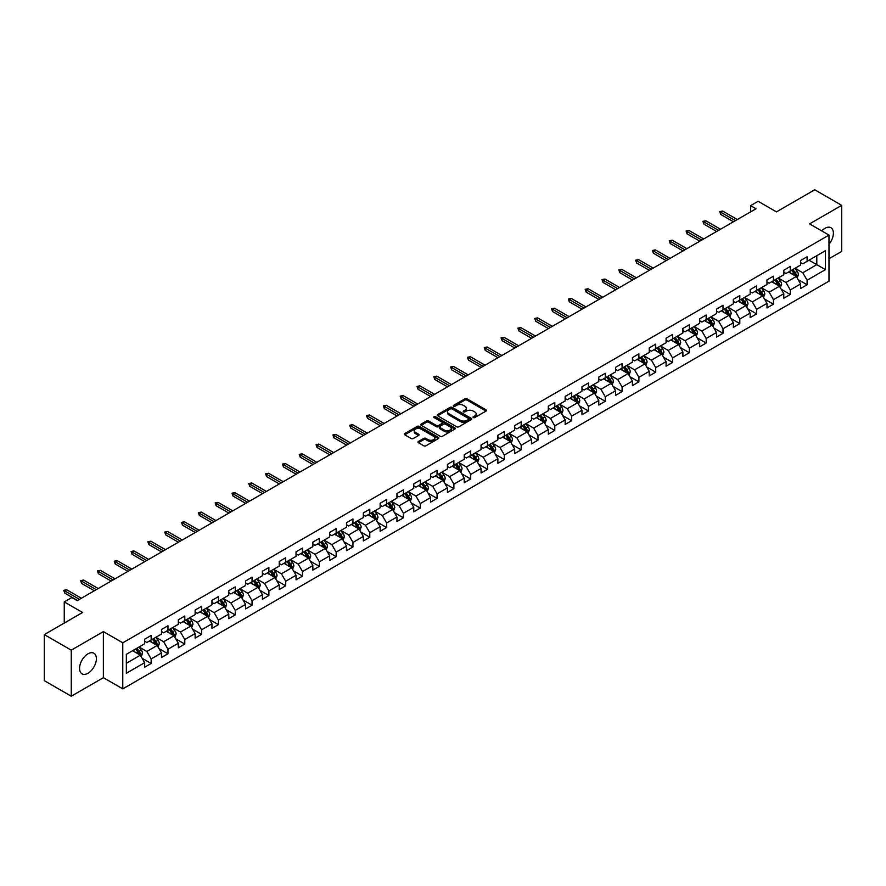<?xml version="1.0" encoding="UTF-8"?>
<svg xmlns="http://www.w3.org/2000/svg" width="886" height="886" viewBox="0 0 886 886"><rect width="100%" height="100%" fill="white"/><g stroke="black" fill="none" stroke-linecap="round" stroke-linejoin="round"><path stroke-width="1.33" d="M473.323 417.561A1.052 0.609 0 0 0 474.807 417.561L486.049 411.071A1.495 0.864 0 0 0 486.492 410.462A1.495 0.864 0 0 0 486.049 409.841L467 398.844A1.495 0.864 0 0 0 464.884 398.844L453.643 405.334A1.052 0.609 0 0 0 455.127 406.198L456.578 405.356A4.784 2.769 0 0 1 463.356 405.356L464.94 406.275A4.784 2.769 0 0 1 466.346 408.224A4.784 2.769 0 0 1 464.94 410.185L463.489 411.026A1.052 0.609 0 0 0 464.962 411.879L466.424 411.038A4.784 2.769 0 0 1 473.19 411.038L474.785 411.957A4.784 2.769 0 0 1 476.181 413.906A4.784 2.769 0 0 1 474.785 415.866L473.323 416.708A1.052 0.609 0 0 0 473.323 417.561L473.323 416.708M87.969 673.249A11.895 6.866 120 0 0 95.732 662.772A11.895 6.866 120 0 0 93.916 653.237A11.895 6.866 120 0 0 87.969 653.824A11.895 6.866 120 0 0 80.194 664.312A11.895 6.866 120 0 0 82.021 673.836A11.895 6.866 120 0 0 87.969 673.249M828.975 244.27A11.895 6.866 120 0 0 830.935 227.724A11.895 6.866 120 0 0 824.988 228.311A11.895 6.866 120 0 0 821.754 230.925M418.425 441.494A1.495 0.864 0 0 0 417.993 442.103A1.495 0.864 0 0 0 418.425 442.712L423.774 445.802A1.495 0.864 0 0 0 425.889 445.802L438.382 438.592A1.495 0.864 0 0 0 438.814 437.983A1.495 0.864 0 0 0 438.382 437.374L419.333 426.376A1.495 0.864 0 0 0 417.206 426.376L404.725 433.586A1.495 0.864 0 0 0 404.282 434.195A1.495 0.864 0 0 0 404.725 434.805L411.182 438.526A1.495 0.864 0 0 0 413.297 438.526L418.635 435.447A1.495 0.864 0 0 0 419.078 434.838A1.495 0.864 0 0 0 418.635 434.229L415.434 432.379A3.998 2.315 0 0 1 414.271 430.74A3.998 2.315 0 0 1 416.741 428.602A3.998 2.315 0 0 1 421.105 429.112L433.642 436.344A3.998 2.315 0 0 1 434.816 437.983A3.998 2.315 0 0 1 432.346 440.12A3.998 2.315 0 0 1 427.982 439.611L425.889 438.404A1.495 0.864 0 0 0 423.774 438.404L418.425 441.494L418.425 442.712M828.975 258.756L841.7 251.402L841.7 205.342L814.743 189.781L776.468 211.876L758.139 201.299L750.597 205.652L755.991 208.764L77.182 600.675L71.788 597.563L64.246 601.915L64.246 623.079M71.257 650.158L71.257 696.219L103.385 677.668L103.385 631.607L71.257 650.158L44.3 634.597L82.575 612.492L64.246 601.915M103.385 631.607L122.789 642.815L828.975 235.1L828.975 281.161L122.789 688.876L122.789 642.815M841.7 205.342L809.571 223.892L828.975 235.1M456.689 426.797A1.495 0.864 0 0 0 458.804 426.797L471.286 419.587A1.495 0.864 0 0 0 471.729 418.978A1.495 0.864 0 0 0 471.286 418.369L452.237 407.372A1.495 0.864 0 0 0 450.121 407.372L437.64 414.582A1.495 0.864 0 0 0 437.197 415.191A1.495 0.864 0 0 0 437.64 415.8L456.689 426.797M434.406 417.782A1.052 0.609 0 0 1 435.469 417.937L435.469 416.686L454.828 427.872A1.495 0.864 0 0 1 455.271 428.481A1.495 0.864 0 0 1 454.828 429.09L442.347 436.3A1.495 0.864 0 0 1 440.231 436.3L421.182 425.302L421.182 424.084A1.495 0.864 0 0 0 420.739 424.693A1.495 0.864 0 0 0 421.182 425.302M421.182 424.084L426.52 420.994A1.495 0.864 0 0 1 428.636 420.994L436.366 425.457A1.495 0.864 0 0 0 438.481 425.457L442.025 423.408A1.495 0.864 0 0 0 442.468 422.799A1.495 0.864 0 0 0 442.025 422.19L433.985 417.539A1.052 0.609 0 0 1 435.469 416.686M71.257 696.219L44.3 680.658L44.3 634.597M142.148 658.276L151.141 663.481L151.141 658.929L161.496 652.96L161.496 657.501L167.963 653.768L167.963 649.228L178.319 643.247L178.319 647.788L184.786 644.056L184.786 639.515L195.13 633.534L195.13 638.075L201.598 634.343L201.598 629.802L211.953 623.822L211.953 628.373L218.421 624.63L218.421 620.089L228.776 614.12L228.776 618.661L235.244 614.928L235.244 610.376L245.588 604.407L245.588 608.948L252.056 605.216L252.056 600.675L262.411 594.694L262.411 599.235L268.879 595.503L268.879 590.962L279.234 584.981L279.234 589.533L285.702 585.79L285.702 581.249L296.046 575.269L296.046 579.821L302.514 576.088L302.514 571.536L312.869 565.567L312.869 570.108L319.337 566.375L319.337 561.824L329.692 555.854L329.692 560.395L336.159 556.663L336.159 552.122L346.504 546.141L346.504 550.682L352.971 546.95L352.971 542.409L363.326 536.429L363.326 540.981L369.794 537.237L369.794 532.696L380.138 526.727L380.138 531.268L386.617 527.535L386.617 522.984L396.961 517.014L396.961 521.555L403.429 517.823L403.429 513.271L413.784 507.301L413.784 511.842L420.252 508.11L420.252 503.569L430.596 497.589L430.596 502.129L437.075 498.397L437.075 493.856L447.419 487.876L447.419 492.428L453.887 488.684L453.887 484.144L464.242 478.174L464.242 482.715L470.71 478.983L470.71 474.431L481.054 468.461L481.054 473.002L487.533 469.27L487.533 464.729L497.877 458.749L497.877 463.289L504.344 459.557L504.344 455.016L514.7 449.036L514.7 453.577L521.167 449.844L521.167 445.304L531.511 439.323L531.511 443.875L537.99 440.132L537.99 435.591L548.334 429.621L548.334 434.162L554.802 430.43L554.802 425.878L565.157 419.909L565.157 424.449L571.625 420.717L571.625 416.176L581.969 410.196L581.969 414.737L588.448 411.004L588.448 406.464L598.792 400.483L598.792 405.035L605.26 401.292L605.26 396.751L615.615 390.77L615.615 395.322L622.083 391.59L622.083 387.038L632.427 381.069L632.427 385.609L638.895 381.877L638.895 377.325L649.25 371.356L649.25 375.897L655.718 372.164L655.718 367.624L666.073 361.643L666.073 366.184L672.54 362.452L672.54 357.911L682.885 351.93L682.885 356.482L689.352 352.739L689.352 348.198L699.707 342.229L699.707 346.769L706.175 343.037L706.175 338.485L716.53 332.516L716.53 337.057L722.998 333.324L722.998 328.772L733.342 322.803L733.342 327.344L739.81 323.611L739.81 319.071L750.165 313.09L750.165 317.631L756.633 313.899L756.633 309.358L766.988 303.377L766.988 307.929L773.456 304.186L773.456 299.645L783.8 293.676L783.8 298.217L790.268 294.484L790.268 289.932L800.623 283.963L800.623 288.504L807.091 284.771L807.091 280.231L825.42 269.643L825.42 250.716L816.792 255.7L816.792 264.659L825.42 269.643M151.141 663.481L144.673 667.213L144.673 662.673L126.344 673.249L126.344 654.322L144.673 643.745L144.673 639.205L151.141 635.461L151.141 640.013L161.496 634.033L161.496 629.492L167.963 625.76L167.963 630.3L178.319 624.32L178.319 619.779L184.786 616.047L184.786 620.588L195.13 614.618L195.13 610.066L201.598 606.334L201.598 610.875L211.953 604.905L211.953 600.354L218.421 596.621L218.421 601.173L228.776 595.193L228.776 590.652L235.244 586.909L235.244 591.46L245.588 585.48L245.588 580.939L252.056 577.207L252.056 581.748L262.411 575.767L262.411 571.226L268.879 567.494L268.879 572.035L279.234 566.065L279.234 561.514L285.702 557.781L285.702 562.322L296.046 556.353L296.046 551.812L302.514 548.069L302.514 552.62L312.869 546.64L312.869 542.099L319.337 538.367L319.337 542.908L329.692 536.927L329.692 532.386L336.159 528.654L336.159 533.195L346.504 527.214L346.504 522.674L352.971 518.941L352.971 523.482L363.326 517.513L363.326 512.961L369.794 509.228L369.794 513.769L380.138 507.8L380.138 503.259L386.617 499.516L386.617 504.068L396.961 498.087L396.961 493.546L403.429 489.814L403.429 494.355L413.784 488.374L413.784 483.834L420.252 480.101L420.252 484.642L430.596 478.673L430.596 474.121L437.075 470.388L437.075 474.929L447.419 468.96L447.419 464.408L453.887 460.676L453.887 465.216L464.242 459.247L464.242 454.706L470.71 450.963L470.71 455.515L481.054 449.534L481.054 444.993L487.533 441.261L487.533 445.802L497.877 439.821L497.877 435.281L504.344 431.548L504.344 436.089L514.7 430.12L514.7 425.568L521.167 421.836L521.167 426.376L531.511 420.407L531.511 415.855L537.99 412.123L537.99 416.675L548.334 410.694L548.334 406.153L554.802 402.41L554.802 406.962L565.157 400.981L565.157 396.441L571.625 392.708L571.625 397.249L581.969 391.269L581.969 386.728L588.448 382.996L588.448 387.536L598.792 381.567L598.792 377.015L605.26 373.283L605.26 377.824L615.615 371.854L615.615 367.313L622.083 363.57L622.083 368.122L632.427 362.141L632.427 357.601L638.895 353.868L638.895 358.409L649.25 352.429L649.25 347.888L655.718 344.156L655.718 348.696L666.073 342.716L666.073 338.175L672.54 334.443L672.54 338.984L682.885 333.014L682.885 328.462L689.352 324.73L689.352 329.271L699.707 323.301L699.707 318.761L706.175 315.017L706.175 319.569L716.53 313.589L716.53 309.048L722.998 305.316L722.998 309.856L733.342 303.876L733.342 299.335L739.81 295.603L739.81 300.144L750.165 294.174L750.165 289.622L756.633 285.89L756.633 290.431L766.988 284.461L766.988 279.91L773.456 276.177L773.456 280.718L783.8 274.749L783.8 270.208L790.268 266.464L790.268 271.016L800.623 265.036L800.623 260.495L807.091 256.763L807.091 261.304L825.42 250.716M149.424 641.01L157.187 645.484L146.832 651.465L139.069 646.979M144.673 641.254L146.832 642.505L151.141 640.013M146.832 651.465L151.141 658.929M157.187 645.484L161.496 652.96M166.236 631.297L173.999 635.783L163.655 641.752L155.892 637.267M161.496 631.541L163.655 632.792L167.963 630.3M163.655 641.752L167.963 649.228M173.999 635.783L178.319 643.247M183.059 621.584L190.822 626.07L180.467 632.039L172.704 627.565M178.319 621.839L180.467 623.079L184.786 620.588M180.467 632.039L184.786 639.515M190.822 626.07L195.13 633.534M199.882 611.872L207.645 616.357L197.29 622.337L189.526 617.852M195.13 612.126L197.29 613.367L201.598 610.875M197.29 622.337L201.598 629.802M207.645 616.357L211.953 623.822M216.693 602.159L224.457 606.644L214.113 612.625L206.349 608.139M211.953 602.414L214.113 603.654L218.421 601.173M214.113 612.625L218.421 620.089M224.457 606.644L228.776 614.12M233.516 592.457L241.28 596.931L230.925 602.912L223.161 598.427M228.776 592.701L230.925 593.952L235.244 591.46M230.925 602.912L235.244 610.376M241.28 596.931L245.588 604.407M250.339 582.744L258.092 587.23L247.748 593.199L239.984 588.714M245.588 582.988L247.748 584.239L252.056 581.748M247.748 593.199L252.056 600.675M258.092 587.23L262.411 594.694M267.151 573.032L274.915 577.517L264.571 583.486L256.807 579.012M262.411 573.286L264.571 574.527L268.879 572.035M264.571 583.486L268.879 590.962M274.915 577.517L279.234 584.981M283.974 563.319L291.738 567.804L281.383 573.785L273.619 569.299M279.234 563.574L281.383 564.814L285.702 562.322M281.383 573.785L285.702 581.249M291.738 567.804L296.046 575.269M300.797 553.617L308.55 558.091L298.205 564.072L290.442 559.587M296.046 553.861L298.205 555.101L302.514 552.62M298.205 564.072L302.514 571.536M308.55 558.091L312.869 565.567M317.609 543.904L325.372 548.379L315.028 554.359L307.265 549.874M312.869 544.148L315.028 545.399L319.337 542.908M315.028 554.359L319.337 561.824M325.372 548.379L329.692 555.854M334.432 534.192L342.195 538.677L331.84 544.646L324.077 540.172M329.692 534.435L331.84 535.687L336.159 533.195M331.84 544.646L336.159 552.122M342.195 538.677L346.504 546.141M351.255 524.479L359.007 528.964L348.663 534.934L340.9 530.459M346.504 524.733L348.663 525.974L352.971 523.482M348.663 534.934L352.971 542.409M359.007 528.964L363.326 536.429M368.067 514.766L375.83 519.251L365.486 525.232L357.722 520.746M363.326 515.021L365.486 516.261L369.794 513.769M365.486 525.232L369.794 532.696M375.83 519.251L380.138 526.727M384.889 505.064L392.653 509.539L382.298 515.519L374.534 511.034M380.138 505.308L382.298 506.548L386.617 504.068M382.298 515.519L386.617 522.984M392.653 509.539L396.961 517.014M401.701 495.352L409.465 499.826L399.121 505.806L391.357 501.321M396.961 495.595L399.121 496.847L403.429 494.355M399.121 505.806L403.429 513.271M409.465 499.826L413.784 507.301M418.524 485.639L426.288 490.124L415.944 496.094L408.18 491.619M413.784 485.882L415.944 487.134L420.252 484.642M415.944 496.094L420.252 503.569M426.288 490.124L430.596 497.589M435.347 475.926L443.111 480.411L432.756 486.381L424.992 481.906M430.596 476.181L432.756 477.421L437.075 474.929M432.756 486.381L437.075 493.856M443.111 480.411L447.419 487.876M452.159 466.213L459.923 470.699L449.579 476.679L441.815 472.194M447.419 466.468L449.579 467.708L453.887 465.216M449.579 476.679L453.887 484.144M459.923 470.699L464.242 478.174M468.982 456.511L476.746 460.986L466.39 466.966L458.638 462.481M464.242 456.755L466.39 458.007L470.71 455.515M466.39 466.966L470.71 474.431M476.746 460.986L481.054 468.461M485.805 446.799L493.568 451.284L483.213 457.254L475.45 452.768M481.054 447.042L483.213 448.294L487.533 445.802M483.213 457.254L487.533 464.729M493.568 451.284L497.877 458.749M502.617 437.086L510.38 441.571L500.036 447.541L492.273 443.066M497.877 437.341L500.036 438.581L504.344 436.089M500.036 447.541L504.344 455.016M510.38 441.571L514.7 449.036M519.44 427.373L527.203 431.859L516.848 437.839L509.096 433.354M514.7 427.628L516.848 428.868L521.167 426.376M516.848 437.839L521.167 445.304M527.203 431.859L531.511 439.323M536.263 417.66L544.026 422.146L533.671 428.126L525.907 423.641M531.511 417.915L533.671 419.156L537.99 416.675M533.671 428.126L537.99 435.591M544.026 422.146L548.334 429.621M553.074 407.959L560.838 412.433L550.494 418.413L542.73 413.928M548.334 408.202L550.494 409.454L554.802 406.962M550.494 418.413L554.802 425.878M560.838 412.433L565.157 419.909M569.897 398.246L577.661 402.731L567.306 408.701L559.553 404.215M565.157 398.49L567.306 399.741L571.625 397.249M567.306 408.701L571.625 416.176M577.661 402.731L581.969 410.196M586.72 388.533L594.484 393.019L584.129 398.988L576.365 394.514M581.969 388.788L584.129 390.028L588.448 387.536M584.129 398.988L588.448 406.464M594.484 393.019L598.792 400.483M603.532 378.82L611.296 383.306L600.952 389.286L593.188 384.801M598.792 379.075L600.952 380.315L605.26 377.824M600.952 389.286L605.26 396.751M611.296 383.306L615.615 390.77M620.355 369.119L628.119 373.593L617.763 379.573L610 375.088M615.615 369.362L617.763 370.603L622.083 368.122M617.763 379.573L622.083 387.038M628.119 373.593L632.427 381.069M637.178 359.406L644.942 363.88L634.586 369.861L626.823 365.375M632.427 359.65L634.586 360.901L638.895 358.409M634.586 369.861L638.895 377.325M644.942 363.88L649.25 371.356M653.99 349.693L661.753 354.178L651.409 360.148L643.646 355.674M649.25 349.937L651.409 351.188L655.718 348.696M651.409 360.148L655.718 367.624M661.753 354.178L666.073 361.643M670.813 339.98L678.576 344.466L668.221 350.435L660.458 345.961M666.073 340.235L668.221 341.475L672.54 338.984M668.221 350.435L672.54 357.911M678.576 344.466L682.885 351.93M687.636 330.268L695.399 334.753L685.044 340.733L677.281 336.248M682.885 330.522L685.044 331.763L689.352 329.271M685.044 340.733L689.352 348.198M695.399 334.753L699.707 342.229M704.448 320.566L712.211 325.04L701.867 331.021L694.103 326.535M699.707 320.81L701.867 322.05L706.175 319.569M701.867 331.021L706.175 338.485M712.211 325.04L716.53 332.516M721.27 310.853L729.034 315.327L718.679 321.308L710.915 316.823M716.53 311.097L718.679 312.348L722.998 309.856M718.679 321.308L722.998 328.772M729.034 315.327L733.342 322.803M738.093 301.14L745.857 305.626L735.502 311.595L727.738 307.121M733.342 301.384L735.502 302.635L739.81 300.144M735.502 311.595L739.81 319.071M745.857 305.626L750.165 313.09M754.905 291.428L762.669 295.913L752.325 301.882L744.561 297.408M750.165 291.682L752.325 292.923L756.633 290.431M752.325 301.882L756.633 309.358M762.669 295.913L766.988 303.377M771.728 281.715L779.492 286.2L769.137 292.181L761.373 287.695M766.988 281.969L769.137 283.21L773.456 280.718M769.137 292.181L773.456 299.645M779.492 286.2L783.8 293.676M788.551 272.013L796.315 276.487L785.96 282.468L778.196 277.982M783.8 272.257L785.96 273.508L790.268 271.016M785.96 282.468L790.268 289.932M796.315 276.487L800.623 283.963M809.029 260.185L816.792 264.659L802.782 272.755L795.019 268.27M800.623 262.544L802.782 263.795L807.091 261.304M802.782 272.755L807.091 280.231M103.385 677.668L122.789 688.876M750.597 205.652L750.597 211.876M126.344 663.293L140.365 655.197L132.601 650.712M140.365 655.197L144.673 662.673M798.087 279.577L807.091 284.771M781.275 289.279L790.268 294.484M764.452 298.992L773.456 304.186M747.629 308.705L756.633 313.899M730.817 318.417L739.81 323.611M713.994 328.119L722.998 333.324M697.171 337.832L706.175 343.037M680.359 347.545L689.352 352.739M663.536 357.257L672.54 362.452M646.714 366.97L655.718 372.164M629.902 376.672L638.895 381.877M613.079 386.385L622.083 391.59M596.256 396.097L605.26 401.292M579.444 405.81L588.448 411.004M562.621 415.523L571.625 420.717M545.798 425.225L554.802 430.43M528.986 434.937L537.99 440.132M512.163 444.65L521.167 449.844M495.34 454.363L504.344 459.557M478.529 464.076L487.533 469.27M461.706 473.777L470.71 478.983M444.883 483.49L453.887 488.684M428.071 493.203L437.075 498.397M411.248 502.916L420.252 508.11M394.425 512.617L403.429 517.823M377.613 522.33L386.617 527.535M360.79 532.043L369.794 537.237M343.967 541.756L352.971 546.95M327.155 551.469L336.159 556.663M310.333 561.17L319.337 566.375M293.51 570.883L302.514 576.088M276.698 580.596L285.702 585.79M259.875 590.309L268.879 595.503M243.052 600.021L252.056 605.216M226.24 609.723L235.244 614.928M209.417 619.436L218.421 624.63M192.594 629.149L201.598 634.343M175.782 638.861L184.786 644.056M158.959 648.574L167.963 653.768M473.744 417.705L474.785 417.107A4.784 2.769 0 0 0 476.181 415.157L476.181 413.906M466.346 408.224L466.346 409.476A4.784 2.769 0 0 1 464.94 411.425L463.899 412.023M486.037 411.082L467 400.095A1.495 0.864 0 0 0 464.884 400.095L454.064 406.342M471.286 418.369L471.286 419.587L452.237 408.612A1.495 0.864 0 0 0 450.121 408.612L437.651 415.811L437.64 414.582M468.639 419.41A1.052 0.609 0 0 0 468.639 418.546L451.926 408.9A1.052 0.609 0 0 0 450.442 408.9L448.903 409.786A4.784 2.769 0 0 0 447.508 411.735A4.784 2.769 0 0 0 448.903 413.696L460.332 420.296A4.784 2.769 0 0 0 467.11 420.296L468.639 419.41L468.639 420.651A1.052 0.609 0 0 0 468.949 420.23L468.949 418.978M447.508 411.735L447.508 412.987A4.784 2.769 0 0 0 448.903 414.936L448.903 413.696M468.639 420.651L467.11 421.537A4.784 2.769 0 0 1 460.332 421.537L448.903 414.936M421.204 425.313L426.52 422.245L426.52 420.994M442.468 422.799L442.468 424.04A1.495 0.864 0 0 1 442.025 424.649L438.481 426.698A1.495 0.864 0 0 1 436.366 426.698L428.636 422.245A1.495 0.864 0 0 0 426.52 422.245M435.469 417.937L454.817 429.101M444.384 430.087A3.998 2.315 0 0 0 448.748 430.585A3.998 2.315 0 0 0 451.218 428.447A3.998 2.315 0 0 0 450.044 426.819L445.625 424.261A1.495 0.864 0 0 0 443.509 424.261L439.965 426.31A1.495 0.864 0 0 0 439.522 426.919A1.495 0.864 0 0 0 439.965 427.528L444.384 430.087L444.384 431.327A3.998 2.315 0 0 0 448.748 431.825A3.998 2.315 0 0 0 451.218 429.699L451.218 428.447M439.522 426.919L439.522 428.171A1.495 0.864 0 0 0 439.965 428.78L439.965 427.528M444.384 431.327L439.965 428.78M434.816 437.983L434.816 439.223A3.998 2.315 0 0 1 432.346 441.361A3.998 2.315 0 0 1 427.982 440.863L425.889 439.655A1.495 0.864 0 0 0 423.774 439.655L418.447 442.723M414.271 430.74L414.271 431.991A3.998 2.315 0 0 0 415.434 433.619L415.434 432.379M418.635 434.229L418.635 435.447L415.434 433.619M438.36 438.603L419.333 427.617A1.495 0.864 0 0 0 417.206 427.617L404.747 434.816L404.725 433.586M797.156 277.971L798.441 274.738A4.042 2.337 -120 0 0 797.156 271.293L794.93 268.325M791.054 273.453L789.537 271.437M791.586 270.252L793.812 273.22A4.042 2.337 60 0 1 794.975 275.657L796.259 274.904A4.042 2.337 -120 0 0 795.107 272.478L792.881 269.51M791.874 270.086L794.332 273.386A2.06 1.185 60 0 1 794.709 274.007L796.259 274.904M735.391 220.658L720.706 212.175L720.706 214.423L719.742 211.621L720.706 212.175L722.655 211.056L737.34 219.54M720.706 214.423L733.453 221.777M719.742 211.621L722.655 211.056M780.344 287.673L781.629 284.45A4.042 2.337 -120 0 0 780.333 281.006L778.107 278.038M774.231 283.166L772.725 281.15M774.763 279.965L776.989 282.933A4.042 2.337 60 0 1 778.152 285.37L779.447 284.616A4.042 2.337 -120 0 0 778.285 282.191L776.058 279.212M775.051 279.799L777.52 283.099A2.06 1.185 60 0 1 777.897 283.719L779.447 284.616M763.522 297.386L764.806 294.152A4.042 2.337 -120 0 0 763.522 290.719L761.295 287.74M757.408 292.878L755.902 290.863M757.951 289.678L760.177 292.646A4.042 2.337 60 0 1 761.329 295.071L762.625 294.329A4.042 2.337 -120 0 0 761.473 291.893L759.247 288.925M758.228 289.512L760.697 292.812A2.06 1.185 60 0 1 761.074 293.432L762.625 294.329M718.579 230.371L703.894 221.888L703.894 224.125L702.919 221.323L703.894 221.888L705.832 220.769L720.517 229.241M703.894 224.125L716.63 231.49M702.919 221.323L705.832 220.769M701.756 240.073L687.071 231.6L687.071 233.838L686.096 231.036L687.071 231.6L689.009 230.482L703.694 238.954M687.071 233.838L699.818 241.191M686.096 231.036L689.009 230.482M746.71 307.099L747.983 303.865A4.042 2.337 -120 0 0 746.699 300.42L744.473 297.452M740.596 302.58L739.079 300.564M741.128 299.39L743.354 302.359A4.042 2.337 60 0 1 744.517 304.784L745.802 304.042A4.042 2.337 -120 0 0 744.65 301.605L742.424 298.637M741.416 299.224L743.875 302.514A2.06 1.185 60 0 1 744.251 303.145L745.802 304.042M729.887 316.811L731.172 313.578A4.042 2.337 -120 0 0 729.876 310.133L727.65 307.165M723.773 312.293L722.267 310.277M724.316 309.092L726.531 312.071A4.042 2.337 60 0 1 727.694 314.497L728.99 313.755A4.042 2.337 -120 0 0 727.827 311.318L725.601 308.35M724.593 308.937L727.063 312.226A2.06 1.185 60 0 1 727.439 312.858L728.99 313.755M713.064 326.513L714.349 323.29A4.042 2.337 -120 0 0 713.064 319.846L710.838 316.878M706.95 322.006L705.444 319.99M707.493 318.805L709.719 321.773A4.042 2.337 60 0 1 710.871 324.21L712.167 323.456A4.042 2.337 -120 0 0 711.015 321.031L708.789 318.063M707.77 318.639L710.24 321.939A2.06 1.185 60 0 1 710.616 322.559L712.167 323.456M684.933 249.786L670.248 241.313L670.248 243.55L669.284 240.748L670.248 241.313L672.197 240.184L686.883 248.667M670.248 243.55L682.995 250.904M669.284 240.748L672.197 240.184M668.122 259.498L653.436 251.015L653.436 253.263L652.461 250.461L653.436 251.015L655.374 249.896L670.06 258.38M653.436 253.263L666.172 260.617M652.461 250.461L655.374 249.896M651.299 269.211L636.613 260.728L636.613 262.976L635.639 260.174L636.613 260.728L638.551 259.609L653.237 268.093M636.613 262.976L649.36 270.33M635.639 260.174L638.551 259.609M634.476 278.913L619.79 270.44L619.79 272.678L618.827 269.876L619.79 270.44L621.739 269.322L636.425 277.794M619.79 272.678L632.538 280.042M618.827 269.876L621.739 269.322M617.664 288.626L602.978 280.153L602.978 282.39L602.004 279.588L602.978 280.153L604.917 279.035L619.602 287.507M602.978 282.39L615.715 289.744M602.004 279.588L604.917 279.035M600.841 298.338L586.155 289.866L586.155 292.103L585.192 289.301L586.155 289.866L588.094 288.736L602.779 297.22M586.155 292.103L598.903 299.457M585.192 289.301L588.094 288.736M584.018 308.051L569.333 299.568L569.333 301.816L568.369 299.014L569.333 299.568L571.282 298.449L585.967 306.933M569.333 301.816L582.08 309.17M568.369 299.014L571.282 298.449M567.206 317.764L552.521 309.28L552.521 311.518L551.546 308.727L552.521 309.28L554.459 308.162L569.144 316.634M552.521 311.518L565.257 318.882M551.546 308.727L554.459 308.162M550.383 327.466L535.698 318.993L535.698 321.23L534.734 318.428L535.698 318.993L537.636 317.875L552.321 326.347M535.698 321.23L548.445 328.595M534.734 318.428L537.636 317.875M533.56 337.178L518.875 328.706L518.875 330.943L517.911 328.141L518.875 328.706L520.824 327.587L535.509 336.06M518.875 330.943L531.622 338.297M517.911 328.141L520.824 327.587M516.748 346.891L502.063 338.419L502.063 340.656L501.088 337.854L502.063 338.419L504.001 337.289L518.687 345.773M502.063 340.656L514.799 348.01M501.088 337.854L504.001 337.289M499.925 356.604L485.24 348.12L485.24 350.369L484.277 347.567L485.24 348.12L487.178 347.002L501.864 355.485M485.24 350.369L497.987 357.722M484.277 347.567L487.178 347.002M483.103 366.317L468.428 357.833L468.428 360.07L467.454 357.279L468.428 357.833L470.366 356.715L485.052 365.187M468.428 360.07L481.164 367.435M467.454 357.279L470.366 356.715M466.291 376.018L451.605 367.546L451.605 369.783L450.631 366.981L451.605 367.546L453.543 366.427L468.229 374.9M451.605 369.783L464.353 377.148M450.631 366.981L453.543 366.427M449.468 385.731L434.782 377.259L434.782 379.496L433.819 376.694L434.782 377.259L436.72 376.129L451.406 384.613M434.782 379.496L447.53 386.85M433.819 376.694L436.72 376.129M432.645 395.444L417.97 386.96L417.97 389.209L416.996 386.407L417.97 386.96L419.909 385.842L434.594 394.325M417.97 389.209L430.707 396.563M416.996 386.407L419.909 385.842M415.833 405.157L401.148 396.673L401.148 398.921L400.173 396.12L401.148 396.673L403.086 395.555L417.771 404.038M401.148 398.921L413.895 406.275M400.173 396.12L403.086 395.555M399.01 414.87L384.325 406.386L384.325 408.623L383.361 405.821L384.325 406.386L386.263 405.267L400.948 413.74M384.325 408.623L397.072 415.988M383.361 405.821L386.263 405.267M382.187 424.571L367.513 416.099L367.513 418.336L366.538 415.534L367.513 416.099L369.451 414.98L384.136 423.453M367.513 418.336L380.249 425.69M366.538 415.534L369.451 414.98M696.252 336.226L697.526 333.003A4.042 2.337 -120 0 0 696.241 329.559L694.015 326.591M690.139 331.718L688.621 329.703M690.67 328.518L692.896 331.486A4.042 2.337 60 0 1 694.059 333.922L695.344 333.169A4.042 2.337 -120 0 0 694.192 330.744L691.966 327.765M690.958 328.352L693.428 331.652A2.06 1.185 60 0 1 693.793 332.272L695.344 333.169M679.429 345.939L680.714 342.705A4.042 2.337 -120 0 0 679.418 339.272L677.192 336.292M673.316 341.431L671.809 339.404M673.858 338.23L676.073 341.199A4.042 2.337 60 0 1 677.236 343.624L678.532 342.882A4.042 2.337 -120 0 0 677.369 340.445L675.143 337.477M674.135 338.064L676.605 341.365A2.06 1.185 60 0 1 676.982 341.985L678.532 342.882M662.606 355.651L663.891 352.418A4.042 2.337 -120 0 0 662.606 348.973L660.38 346.005M656.493 351.133L654.987 349.117M657.035 347.932L659.262 350.911A4.042 2.337 60 0 1 660.413 353.337L661.709 352.595A4.042 2.337 -120 0 0 660.557 350.158L658.331 347.19M657.312 347.777L659.782 351.066A2.06 1.185 60 0 1 660.159 351.698L661.709 352.595M645.794 365.364L647.068 362.13A4.042 2.337 -120 0 0 645.783 358.686L643.557 355.718M639.681 360.846L638.164 358.83M640.213 357.645L642.439 360.613A4.042 2.337 60 0 1 643.601 363.05L644.886 362.296A4.042 2.337 -120 0 0 643.734 359.871L641.508 356.903M640.5 357.49L642.97 360.779A2.06 1.185 60 0 1 643.336 361.41L644.886 362.296M628.971 375.066L630.256 371.843A4.042 2.337 -120 0 0 628.96 368.399L626.734 365.431M622.858 370.558L621.352 368.543M623.401 367.358L625.616 370.326A4.042 2.337 60 0 1 626.779 372.762L628.074 372.009A4.042 2.337 -120 0 0 626.911 369.584L624.685 366.616M623.678 367.192L626.147 370.492A2.06 1.185 60 0 1 626.524 371.112L628.074 372.009M612.148 384.779L613.433 381.545A4.042 2.337 -120 0 0 612.148 378.112L609.922 375.143M606.035 380.271L604.529 378.256M606.578 377.071L608.804 380.039A4.042 2.337 60 0 1 609.956 382.464L611.251 381.722A4.042 2.337 -120 0 0 610.1 379.297L607.874 376.317M606.855 376.904L609.324 380.205A2.06 1.185 60 0 1 609.701 380.825L611.251 381.722M595.337 394.491L596.61 391.258A4.042 2.337 -120 0 0 595.326 387.824L593.099 384.845M589.223 389.984L587.706 387.957M589.755 386.783L591.981 389.751A4.042 2.337 60 0 1 593.144 392.177L594.428 391.435A4.042 2.337 -120 0 0 593.277 388.998L591.051 386.03M590.043 386.617L592.512 389.906A2.06 1.185 60 0 1 592.878 390.538L594.428 391.435M578.514 404.204L579.798 400.97A4.042 2.337 -120 0 0 578.503 397.526L576.277 394.558M572.4 399.686L570.894 397.67M572.943 396.485L575.169 399.464A4.042 2.337 60 0 1 576.321 401.89L577.617 401.148A4.042 2.337 -120 0 0 576.454 398.711L574.228 395.743M573.22 396.33L575.69 399.619A2.06 1.185 60 0 1 576.066 400.25L577.617 401.148M561.691 413.917L562.975 410.683A4.042 2.337 -120 0 0 561.691 407.239L559.465 404.271M555.577 409.398L554.071 407.383M556.12 406.198L558.346 409.166A4.042 2.337 60 0 1 559.498 411.602L560.794 410.849A4.042 2.337 -120 0 0 559.642 408.424L557.416 405.456M556.397 406.043L558.867 409.332A2.06 1.185 60 0 1 559.243 409.963L560.794 410.849M544.879 423.619L546.153 420.396A4.042 2.337 -120 0 0 544.868 416.952L542.642 413.983M538.766 419.111L537.248 417.096M539.297 415.911L541.523 418.879A4.042 2.337 60 0 1 542.686 421.315L543.971 420.562A4.042 2.337 -120 0 0 542.819 418.137L540.593 415.169M539.585 415.744L542.055 419.045A2.06 1.185 60 0 1 542.42 419.665L543.971 420.562M528.056 433.332L529.341 430.098A4.042 2.337 -120 0 0 528.045 426.664L525.819 423.696M521.943 428.824L520.436 426.808M522.485 425.623L524.711 428.591A4.042 2.337 60 0 1 525.863 431.017L527.159 430.275A4.042 2.337 -120 0 0 525.996 427.849L523.77 424.87M522.762 425.457L525.232 428.758A2.06 1.185 60 0 1 525.608 429.378L527.159 430.275M511.233 443.044L512.518 439.81A4.042 2.337 -120 0 0 511.233 436.377L509.007 433.398M505.12 438.537L503.613 436.51M505.662 435.336L507.888 438.304A4.042 2.337 60 0 1 509.04 440.73L510.336 439.988A4.042 2.337 -120 0 0 509.184 437.551L506.958 434.583M505.939 435.17L508.409 438.459A2.06 1.185 60 0 1 508.785 439.091L510.336 439.988M494.421 452.757L495.695 449.523A4.042 2.337 -120 0 0 494.41 446.079L492.184 443.111M488.308 448.238L486.791 446.223M488.839 445.038L491.065 448.017A4.042 2.337 60 0 1 492.228 450.442L493.513 449.7A4.042 2.337 -120 0 0 492.361 447.264L490.135 444.296M489.127 444.883L491.597 448.172A2.06 1.185 60 0 1 491.963 448.803L493.513 449.7M477.598 462.47L478.883 459.236A4.042 2.337 -120 0 0 477.587 455.792L475.361 452.824M471.485 457.951L469.979 455.936M472.028 454.751L474.254 457.719A4.042 2.337 60 0 1 475.405 460.155L476.701 459.402A4.042 2.337 -120 0 0 475.538 456.977L473.312 454.009M472.304 454.584L474.774 457.885A2.06 1.185 60 0 1 475.151 458.505L476.701 459.402M460.775 472.172L462.06 468.949A4.042 2.337 -120 0 0 460.775 465.504L458.549 462.536M454.662 467.664L453.156 465.648M455.205 464.463L457.431 467.431A4.042 2.337 60 0 1 458.583 469.868L459.878 469.115A4.042 2.337 -120 0 0 458.726 466.689L456.5 463.71M455.482 464.297L457.951 467.598A2.06 1.185 60 0 1 458.328 468.218L459.878 469.115M443.964 481.884L445.237 478.65A4.042 2.337 -120 0 0 443.952 475.217L441.726 472.238M437.85 477.377L436.333 475.361M438.382 474.176L440.608 477.144A4.042 2.337 60 0 1 441.771 479.57L443.055 478.828A4.042 2.337 -120 0 0 441.904 476.391L439.677 473.423M438.67 474.01L441.139 477.31A2.06 1.185 60 0 1 441.505 477.931L443.055 478.828M427.141 491.597L428.425 488.363A4.042 2.337 -120 0 0 427.13 484.93L424.903 481.951M421.027 487.078L419.521 485.063M421.57 483.889L423.796 486.857A4.042 2.337 60 0 1 424.948 489.282L426.244 488.54A4.042 2.337 -120 0 0 425.081 486.104L422.855 483.136M421.847 483.723L424.316 487.012A2.06 1.185 60 0 1 424.693 487.643L426.244 488.54M410.318 501.31L411.602 498.076A4.042 2.337 -120 0 0 410.318 494.632L408.092 491.664M404.215 496.791L402.698 494.776M404.747 493.591L406.973 496.57A4.042 2.337 60 0 1 408.125 498.995L409.421 498.253A4.042 2.337 -120 0 0 408.269 495.817L406.043 492.849M405.024 493.436L407.494 496.725A2.06 1.185 60 0 1 407.87 497.356L409.421 498.253M393.506 511.012L394.779 507.789A4.042 2.337 -120 0 0 393.495 504.344L391.269 501.376M387.392 506.504L385.875 504.488M387.924 503.303L390.15 506.271A4.042 2.337 60 0 1 391.313 508.708L392.609 507.955A4.042 2.337 -120 0 0 391.446 505.529L389.22 502.561M388.212 503.137L390.682 506.438A2.06 1.185 60 0 1 391.047 507.058L392.609 507.955M376.683 520.724L377.968 517.502A4.042 2.337 -120 0 0 376.672 514.057L374.446 511.089M370.57 516.217L369.063 514.201M371.112 513.016L373.338 515.984A4.042 2.337 60 0 1 374.49 518.421L375.786 517.668A4.042 2.337 -120 0 0 374.623 515.242L372.397 512.263M371.389 512.85L373.859 516.15A2.06 1.185 60 0 1 374.235 516.771L375.786 517.668M365.375 434.284L350.69 425.812L350.69 428.049L349.715 425.247L350.69 425.812L352.628 424.682L367.313 433.165M350.69 428.049L363.437 435.403M349.715 425.247L352.628 424.682M348.552 443.997L333.867 435.513L333.867 437.762L332.903 434.96L333.867 435.513L335.805 434.395L350.491 442.878M333.867 437.762L346.614 445.115M332.903 434.96L335.805 434.395M331.729 453.71L317.055 445.226L317.055 447.474L316.08 444.672L317.055 445.226L318.993 444.107L333.679 452.591M317.055 447.474L329.791 454.828M316.08 444.672L318.993 444.107M314.918 463.411L300.232 454.939L300.232 457.176L299.258 454.374L300.232 454.939L302.17 453.82L316.856 462.293M300.232 457.176L312.98 464.541M299.258 454.374L302.17 453.82M359.86 530.437L361.145 527.203A4.042 2.337 -120 0 0 359.86 523.77L357.634 520.791M353.758 525.93L352.24 523.903M354.289 522.729L356.515 525.697A4.042 2.337 60 0 1 357.667 528.122L358.963 527.38A4.042 2.337 -120 0 0 357.811 524.944L355.585 521.976M354.566 522.563L357.036 525.863A2.06 1.185 60 0 1 357.412 526.483L358.963 527.38M343.048 540.15L344.322 536.916A4.042 2.337 -120 0 0 343.037 533.472L340.811 530.504M336.935 535.631L335.417 533.616M337.466 532.431L339.692 535.41A4.042 2.337 60 0 1 340.855 537.835L342.151 537.093A4.042 2.337 -120 0 0 340.988 534.657L338.762 531.689M337.754 532.276L340.224 535.565A2.06 1.185 60 0 1 340.589 536.196L342.151 537.093M326.225 549.863L327.51 546.629A4.042 2.337 -120 0 0 326.214 543.184L323.988 540.216M320.112 545.344L318.606 543.328M320.654 542.143L322.881 545.111A4.042 2.337 60 0 1 324.032 547.548L325.328 546.795A4.042 2.337 -120 0 0 324.165 544.369L321.95 541.401M320.931 541.988L323.401 545.278A2.06 1.185 60 0 1 323.778 545.909L325.328 546.795M309.402 559.564L310.687 556.342A4.042 2.337 -120 0 0 309.402 552.897L307.176 549.929M303.3 555.057L301.783 553.041M303.832 551.856L306.058 554.824A4.042 2.337 60 0 1 307.209 557.261L308.505 556.508A4.042 2.337 -120 0 0 307.353 554.082L305.127 551.114M304.108 551.69L306.578 554.99A2.06 1.185 60 0 1 306.955 555.611L308.505 556.508M292.59 569.277L293.875 566.043A4.042 2.337 -120 0 0 292.579 562.61L290.353 559.642M286.477 564.77L284.96 562.754M287.009 561.569L289.235 564.537A4.042 2.337 60 0 1 290.398 566.962L291.693 566.22A4.042 2.337 -120 0 0 290.53 563.795L288.304 560.816M287.297 561.403L289.766 564.703A2.06 1.185 60 0 1 290.132 565.323L291.693 566.22M275.767 578.99L277.052 575.756A4.042 2.337 -120 0 0 275.756 572.323L273.541 569.344M269.654 574.482L268.148 572.456M270.197 571.282L272.423 574.25A4.042 2.337 60 0 1 273.575 576.675L274.87 575.933A4.042 2.337 -120 0 0 273.708 573.497L271.493 570.529M270.474 571.116L272.943 574.416A2.06 1.185 60 0 1 273.32 575.036L274.87 575.933M258.945 588.703L260.229 585.469A4.042 2.337 -120 0 0 258.945 582.024L256.719 579.056M252.842 584.184L251.325 582.168M253.374 580.983L255.6 583.963A4.042 2.337 60 0 1 256.752 586.388L258.047 585.646A4.042 2.337 -120 0 0 256.896 583.209L254.67 580.241M253.651 580.828L256.12 584.118A2.06 1.185 60 0 1 256.497 584.749L258.047 585.646M242.133 598.415L243.417 595.182A4.042 2.337 -120 0 0 242.122 591.737L239.896 588.769M236.019 593.897L234.502 591.881M236.551 590.696L238.777 593.664A4.042 2.337 60 0 1 239.94 596.101L241.236 595.348A4.042 2.337 -120 0 0 240.073 592.922L237.847 589.954M236.839 590.541L239.309 593.83A2.06 1.185 60 0 1 239.685 594.462L241.236 595.348M298.095 473.124L283.409 464.652L283.409 466.889L282.446 464.087L283.409 464.652L285.347 463.533L300.033 472.005M283.409 466.889L296.157 474.243M282.446 464.087L285.347 463.533M281.283 482.837L266.597 474.364L266.597 476.602L265.623 473.8L266.597 474.364L268.536 473.235L283.221 481.718M266.597 476.602L279.334 483.955M265.623 473.8L268.536 473.235M264.46 492.55L249.774 484.066L249.774 486.314L248.8 483.512L249.774 484.066L251.713 482.948L266.398 491.431M249.774 486.314L262.522 493.668M248.8 483.512L251.713 482.948M247.637 502.262L232.952 493.779L232.952 496.016L231.988 493.225L232.952 493.779L234.901 492.66L249.575 501.133M232.952 496.016L245.699 503.381M231.988 493.225L234.901 492.66M230.825 511.964L216.14 503.492L216.14 505.729L215.165 502.927L216.14 503.492L218.078 502.373L232.763 510.845M216.14 505.729L228.876 513.094M215.165 502.927L218.078 502.373M214.002 521.677L199.317 513.204L199.317 515.442L198.342 512.64L199.317 513.204L201.255 512.086L215.94 520.558M199.317 515.442L212.064 522.795M198.342 512.64L201.255 512.086M197.179 531.39L182.494 522.917L182.494 525.154L181.53 522.352L182.494 522.917L184.443 521.788L199.117 530.271M182.494 525.154L195.241 532.508M181.53 522.352L184.443 521.788M180.367 541.102L165.682 532.619L165.682 534.867L164.707 532.065L165.682 532.619L167.62 531.5L182.306 539.984M165.682 534.867L178.418 542.221M164.707 532.065L167.62 531.5M225.31 608.117L226.594 604.894A4.042 2.337 -120 0 0 225.299 601.45L223.084 598.482M219.196 603.61L217.69 601.594M219.739 600.409L221.965 603.377A4.042 2.337 60 0 1 223.117 605.814L224.413 605.06A4.042 2.337 -120 0 0 223.25 602.635L221.035 599.667M220.016 600.243L222.486 603.543A2.06 1.185 60 0 1 222.862 604.163L224.413 605.06M163.545 550.815L148.859 542.332L148.859 544.569L147.884 541.778L148.859 542.332L150.797 541.213L165.483 549.685M148.859 544.569L161.606 551.934M147.884 541.778L150.797 541.213M208.487 617.83L209.772 614.596A4.042 2.337 -120 0 0 208.487 611.163L206.261 608.195M202.385 613.322L200.867 611.307M202.916 610.122L205.142 613.09A4.042 2.337 60 0 1 206.294 615.515L207.59 614.773A4.042 2.337 -120 0 0 206.438 612.348L204.212 609.369M203.204 609.956L205.663 613.256A2.06 1.185 60 0 1 206.039 613.876L207.59 614.773M146.722 560.517L132.036 552.044L132.036 554.282L131.073 551.48L132.036 552.044L133.985 550.926L148.66 559.398M132.036 554.282L144.783 561.646M131.073 551.48L133.985 550.926M191.675 627.543L192.96 624.309A4.042 2.337 -120 0 0 191.664 620.876L189.438 617.896M185.562 623.035L184.044 621.008M186.093 619.835L188.319 622.803A4.042 2.337 60 0 1 189.482 625.228L190.778 624.486A4.042 2.337 -120 0 0 189.615 622.05L187.389 619.081M186.381 619.668L188.851 622.958A2.06 1.185 60 0 1 189.227 623.589L190.778 624.486M129.91 570.23L115.224 561.757L115.224 563.994L114.25 561.192L115.224 561.757L117.162 560.639L131.848 569.111M115.224 563.994L127.961 571.348M114.25 561.192L117.162 560.639M174.852 637.255L176.137 634.022A4.042 2.337 -120 0 0 174.841 630.577L172.626 627.609M168.739 632.737L167.232 630.721M169.281 629.536L171.507 632.515A4.042 2.337 60 0 1 172.659 634.941L173.955 634.199A4.042 2.337 -120 0 0 172.803 631.762L170.577 628.794M169.558 629.381L172.028 632.67A2.06 1.185 60 0 1 172.405 633.302L173.955 634.199M113.087 579.942L98.401 571.459L98.401 573.707L97.427 570.905L98.401 571.459L100.339 570.34L115.025 578.824M98.401 573.707L111.149 581.061M97.427 570.905L100.339 570.34M158.029 646.968L159.314 643.734A4.042 2.337 -120 0 0 158.029 640.29L155.803 637.322M151.927 642.45L150.41 640.434M152.458 639.249L154.685 642.217A4.042 2.337 60 0 1 155.836 644.654L157.132 643.9A4.042 2.337 -120 0 0 155.98 641.475L153.754 638.507M152.746 639.083L155.205 642.383A2.06 1.185 60 0 1 155.582 643.003L157.132 643.9M96.264 589.655L81.578 581.172L81.578 583.42L80.615 580.618L81.578 581.172L83.528 580.053L98.202 588.537M81.578 583.42L94.326 590.774M80.615 580.618L83.528 580.053M141.217 656.67L142.502 653.447A4.042 2.337 -120 0 0 141.206 650.003L138.98 647.035M135.104 652.162L133.587 650.147M135.636 648.962L137.862 651.93A4.042 2.337 60 0 1 139.024 654.366L140.32 653.613A4.042 2.337 -120 0 0 139.157 651.188L136.931 648.209M135.923 648.796L138.393 652.096A2.06 1.185 60 0 1 138.77 652.716L140.32 653.613M64.246 617.199L64.246 614.962M79.452 599.368L64.767 590.884L64.767 593.122L63.792 590.32L64.767 590.884L66.705 589.766L81.39 598.238M64.767 593.122L77.503 600.486M63.792 590.32L66.705 589.766M474.785 417.107L474.785 415.866M463.489 411.879L463.489 411.026M464.94 411.425L464.94 410.185M453.643 406.198L453.643 405.334M464.884 400.095L464.884 398.844M467 400.095L467 398.844M486.049 411.071L486.049 409.841M450.121 408.612L450.121 407.372M452.237 408.612L452.237 407.372M460.332 421.537L460.332 420.296M467.11 421.537L467.11 420.296M428.636 422.245L428.636 420.994M436.366 426.698L436.366 425.457M438.481 426.698L438.481 425.457M442.025 424.649L442.025 423.408M454.828 429.09L454.828 427.872M423.774 439.655L423.774 438.404M425.889 439.655L425.889 438.404M427.982 440.863L427.982 439.611M417.206 427.617L417.206 426.376M419.333 427.617L419.333 426.376M438.382 438.592L438.382 437.374M795.916 276.266L798.419 274.815M795.107 272.478L797.156 271.293M792.228 274.139L793.812 273.22M779.093 285.968L781.596 284.528M778.285 282.191L780.333 281.006M775.416 283.852L776.989 282.933M762.27 295.68L764.784 294.23M761.473 291.893L763.522 290.719M758.593 293.554L760.177 292.646M745.458 305.393L747.961 303.942M744.65 301.605L746.699 300.42M741.77 303.267L743.354 302.359M728.635 315.106L731.138 313.655M727.827 311.318L729.876 310.133M724.958 312.98L726.531 312.071M711.812 324.808L714.326 323.368M711.015 321.031L713.064 319.846M708.135 322.692L709.719 321.773M695.001 334.52L697.503 333.081M694.192 330.744L696.241 329.559M691.313 332.394L692.896 331.486M678.178 344.233L680.681 342.782M677.369 340.445L679.418 339.272M674.501 342.107L676.073 341.199M661.355 353.946L663.869 352.495M660.557 350.158L662.606 348.973M657.678 351.82L659.262 350.911M644.543 363.659L647.046 362.208M643.734 359.871L645.783 358.686M640.855 361.532L642.439 360.613M627.72 373.36L630.223 371.921M626.911 369.584L628.96 368.399M624.043 371.245L625.616 370.326M610.897 383.073L613.411 381.633M610.1 379.297L612.148 378.112M607.22 380.947L608.804 380.039M594.085 392.786L596.588 391.335M593.277 388.998L595.326 387.824M590.397 390.66L591.981 389.751M577.262 402.499L579.765 401.048M576.454 398.711L578.503 397.526M573.585 400.372L575.169 399.464M560.439 412.211L562.953 410.761M559.642 408.424L561.691 407.239M556.762 410.085L558.346 409.166M543.627 421.913L546.13 420.473M542.819 418.137L544.868 416.952M539.951 419.798L541.523 418.879M526.805 431.626L529.307 430.175M525.996 427.849L528.045 426.664M523.128 429.5L524.711 428.591M509.982 441.339L512.496 439.888M509.184 437.551L511.233 436.377M506.305 439.212L507.888 438.304M493.17 451.052L495.673 449.601M492.361 447.264L494.41 446.079M489.493 448.925L491.065 448.017M476.347 460.764L478.85 459.313M475.538 456.977L477.587 455.792M472.67 458.638L474.254 457.719M459.524 470.466L462.038 469.026M458.726 466.689L460.775 465.504M455.847 468.351L457.431 467.431M442.712 480.179L445.215 478.728M441.904 476.391L443.952 475.217M439.035 478.052L440.608 477.144M425.889 489.892L428.392 488.441M425.081 486.104L427.13 484.93M422.212 487.765L423.796 486.857M409.066 499.604L411.58 498.154M408.269 495.817L410.318 494.632M405.389 497.478L406.973 496.57M392.254 509.306L394.757 507.866M391.446 505.529L393.495 504.344M388.577 507.191L390.15 506.271M375.431 519.019L377.934 517.579M374.623 515.242L376.672 514.057M371.755 516.892L373.338 515.984M358.608 528.732L361.123 527.281M357.811 524.944L359.86 523.77M354.932 526.605L356.515 525.697M341.797 538.444L344.3 536.994M340.988 534.657L343.037 533.472M338.12 536.318L339.692 535.41M324.974 548.157L327.477 546.706M324.165 544.369L326.214 543.184M321.297 546.031L322.881 545.111M308.151 557.859L310.665 556.419M307.353 554.082L309.402 552.897M304.474 555.743L306.058 554.824M291.339 567.572L293.842 566.132M290.53 563.795L292.579 562.61M287.662 565.445L289.235 564.537M274.516 577.284L277.019 575.834M273.708 573.497L275.756 572.323M270.839 575.158L272.423 574.25M257.693 586.997L260.207 585.546M256.896 583.209L258.945 582.024M254.016 584.871L255.6 583.963M240.881 596.71L243.384 595.259M240.073 592.922L242.122 591.737M237.204 594.584L238.777 593.664M224.058 606.412L226.561 604.972M223.25 602.635L225.299 601.45M220.381 604.296L221.965 603.377M207.235 616.124L209.749 614.674M206.438 612.348L208.487 611.163M203.559 613.998L205.142 613.09M190.424 625.837L192.926 624.386M189.615 622.05L191.664 620.876M186.747 623.711L188.319 622.803M173.601 635.55L176.115 634.099M172.803 631.762L174.841 630.577M169.924 633.424L171.507 632.515M156.789 645.263L159.292 643.812M155.98 641.475L158.029 640.29M153.101 643.136L154.685 642.217M139.966 654.964L142.469 653.525M139.157 651.188L141.206 650.003M136.289 652.849L137.862 651.93"/></g></svg>
